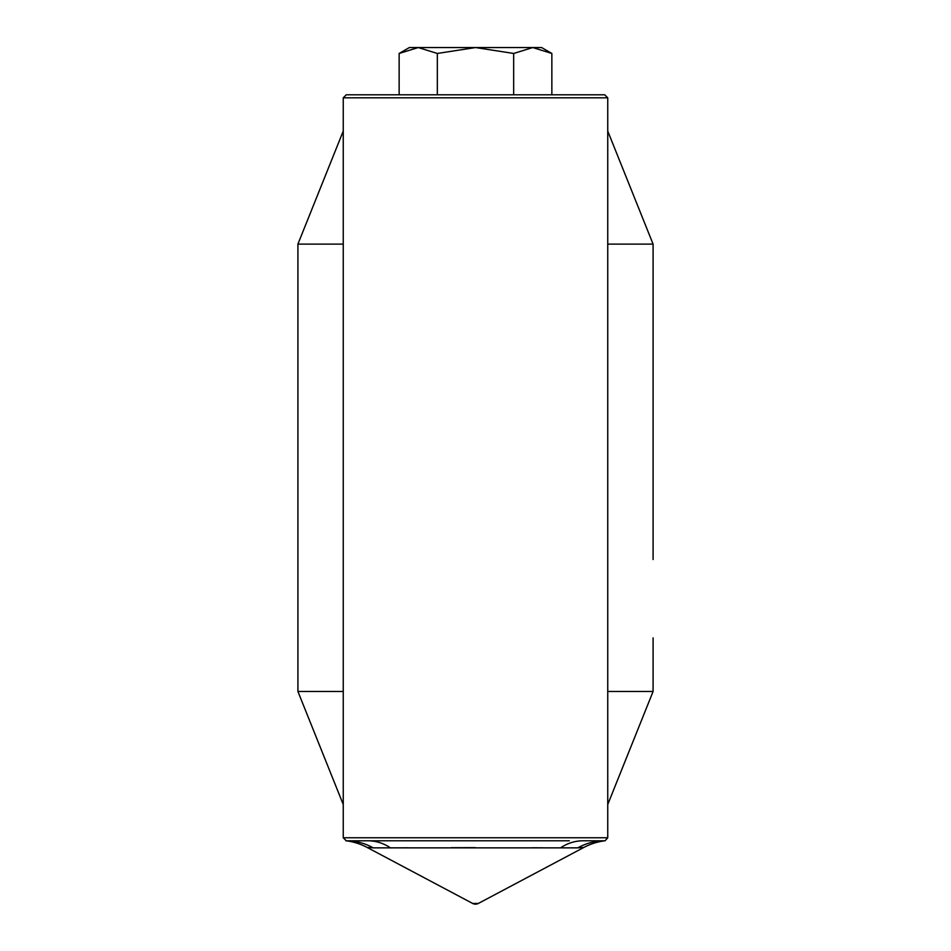 <?xml version="1.0" encoding="UTF-8"?>
<svg xmlns="http://www.w3.org/2000/svg" width="951" height="951" viewBox="0 0 951 951"><rect width="100%" height="100%" fill="white"/><g stroke="black" fill="none" stroke-linecap="round" stroke-linejoin="round"><path stroke-width="1.43" d="M399.147 94.791L399.147 53.458L409.382 47.55L418.238 47.55L399.147 53.458L418.238 47.55L437.329 53.458L437.329 94.791M653.087 297.711L653.087 376.061L653.087 244.122L607.748 131.072L607.748 244.122L653.087 244.122M343.252 837.772L607.748 837.772L605.086 840.779L582.951 840.791A60.46 47.776 -90 0 0 560.555 847.852L373.208 847.852A60.46 57.464 -90 0 0 346.283 840.791L368.049 840.791L346.283 840.791L343.252 837.772L343.252 804.522L297.913 691.472L297.913 244.122L343.252 244.122L343.252 131.072L297.913 244.122M653.087 559.533L653.087 376.061M437.329 53.458L475.5 47.55L513.671 53.458L532.762 47.55L551.853 53.458L551.853 94.791M418.238 47.55L541.618 47.55L551.853 53.458L532.762 47.55L513.671 53.458L513.671 94.791M607.748 97.822L343.252 97.822L346.283 94.791L604.717 94.791L607.748 97.822L607.748 131.072M653.087 637.871L653.087 691.472L607.748 804.522L607.748 691.472L653.087 691.472M607.748 837.772L607.748 804.522M607.748 244.122L607.748 691.472M343.252 97.822L343.252 131.072M343.252 804.522L343.252 244.122M297.913 691.472L343.252 691.472M408.086 847.817L390.445 847.852A60.46 47.776 -90 0 0 368.049 840.791L569.352 840.791M522.372 840.791L498.467 840.791M475.179 840.791L452.533 840.791M429.222 840.791L374.325 840.791M478.329 903.45L583.973 847.389L577.792 847.852L583.973 847.389L478.329 903.45L472.671 903.45A6.051 6.051 0 0 0 478.329 903.45A6.051 6.051 0 0 1 472.671 903.45L367.027 847.389L373.208 847.852M451.214 847.686L475.429 847.662M531.787 847.781L542.914 847.817M345.914 840.779A60.46 60.46 0 0 1 367.027 847.389A60.46 60.46 0 0 0 345.914 840.779M604.717 840.791A60.46 57.464 -90 0 0 577.792 847.852L560.555 847.852M605.086 840.779A60.46 60.46 0 0 0 583.973 847.389"/></g></svg>
